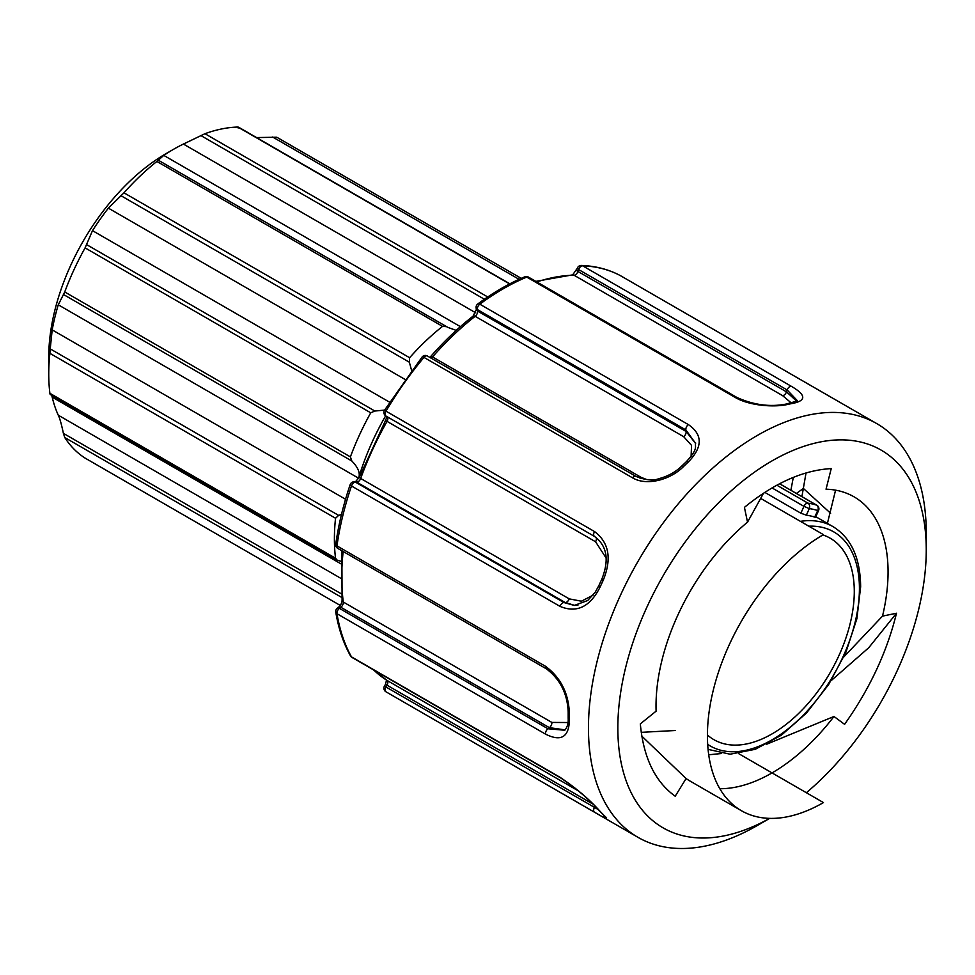 <?xml version="1.0" encoding="UTF-8"?>
<svg xmlns="http://www.w3.org/2000/svg" width="975" height="975" viewBox="0 0 975 975"><rect width="100%" height="100%" fill="white"/><g stroke="black" fill="none" stroke-linecap="round" stroke-linejoin="round"><path stroke-width="1.46" d="M341.847 550.753L342.091 600.417C341.628 603.476 340.531 605.682 338.8 607.035L337.35 608.144A4.156 1.999 52.8 0 1 339.398 608.363L340.848 607.267A4.156 2.401 120 0 0 343.298 602.026A228.467 131.905 -60 0 1 343.163 551.509M567.962 722.524L551.85 722.426L343.298 602.026A4.156 2.706 -7.4 0 1 342.091 600.417M606.206 558.139L595.579 541.771L387.038 421.371A4.156 2.401 -60 0 0 387.002 416.63L387.002 416.63A4.156 3.388 -60 0 0 387.002 416.63L385.954 416.033A4.156 2.401 -60 0 1 385.99 411.17L384.455 410.317A4.156 4.156 0 0 0 385.954 416.033L594.518 536.445C607.059 545.768 609.46 560.077 601.733 579.369L598.772 585.78L600.161 586.926C590.119 606.901 576.737 613.385 560.016 606.377L351.475 485.977A238.851 137.902 120 0 0 336.972 545.89A4.156 2.401 120 0 0 337.789 548.401A4.156 4.156 0 0 1 335.753 544.221A4.156 1.95 8 0 0 336.972 545.89L545.513 666.291C560.82 677.674 568.778 693.591 569.4 714.005A238.851 137.902 120 0 0 569.4 719.867C569.01 737.185 561.052 741.938 545.513 734.114L336.972 613.714A4.156 2.779 170.5 0 1 335.766 612.142C338.544 628.656 343.444 643.244 350.488 655.882A4.156 3.205 -29.2 0 0 351.475 656.87L560.016 777.27C576.335 788.251 589.717 799.634 600.161 811.419A238.851 137.902 120 0 0 603.135 814.442L604.622 818.074L385.99 691.811A4.156 2.401 120 0 1 385.954 691.787A4.156 2.401 120 0 1 385.954 686.997L387.002 685.193A4.156 2.401 120 0 0 387.038 680.416A228.467 131.905 -60 0 1 373.681 669.959M350.183 484.599A4.156 4.156 0 0 1 354.157 481.784A4.156 3.23 90.6 0 1 355.448 482.15A4.156 2.401 -60 0 0 351.475 485.977A4.156 1.109 -161.3 0 1 350.183 484.599C343.31 504.879 338.496 524.745 335.753 544.221M593.056 595.189L581.38 601.209L569.229 598.869L360.677 478.469A4.156 2.401 -60 0 1 356.753 482.162L355.448 482.15L563.989 602.55L565.293 602.562L356.753 482.162A4.156 3.23 90.6 0 0 355.461 481.796L359.373 477.141A4.156 0.987 20 0 0 360.677 478.469A228.467 131.905 120 0 1 387.038 421.371L385.527 420.457L359.373 477.141M797.501 400.957L786.277 404.028A4.156 2.998 77.5 0 1 788.044 404.345C775.101 407.538 749.592 405.953 735.296 397.495L526.756 277.095A4.156 2.706 -112.6 0 0 524.745 276.851C509.048 283.396 493.387 292.439 477.762 303.981A4.156 2.047 53.5 0 1 479.822 304.188L688.362 424.588C702.768 434.521 702.804 446.928 688.496 461.821A238.851 137.902 120 0 0 683.67 466.403C670.788 479.663 646.766 486.379 632.507 477.811L423.967 357.398A4.156 0.987 -140 0 0 422.163 356.935A4.156 4.156 0 0 1 427.416 356.009A4.156 2.401 -60 0 0 423.967 357.398A238.851 137.902 120 0 0 385.99 411.17L594.543 531.57C609.119 542.587 611.983 558.882 603.135 580.466A238.851 137.902 120 0 0 600.161 586.926M806.362 792.724A218.083 125.909 -60 0 0 926.25 549.912A218.083 125.909 -60 0 0 772.042 460.883A218.083 125.909 120 0 0 617.845 726.57A218.083 125.909 120 0 0 769.628 818.378L757.356 825.484A238.851 137.902 -60 0 1 637.93 837.306A238.851 137.902 -60 0 1 601.319 645.913A238.851 137.902 -60 0 1 757.356 435.435A238.851 137.902 120 0 1 876.781 423.613L620.575 275.742A4.156 3.388 -61.8 0 0 620.502 275.693L620.502 275.693C608.741 269.405 595.701 265.992 581.393 265.444A4.156 3.242 92.1 0 1 582.611 265.809L791.164 386.21C806.008 394.814 806.581 400.542 792.858 403.37A238.851 137.902 120 0 0 788.044 404.345M766.679 744.217L833.966 716.479L844.582 724.34C869.785 688.74 887.092 651.702 896.488 613.238L882.509 616.127A164.08 94.733 120 0 0 854.088 496.848A164.08 94.733 120 0 0 826.044 489.194L831.236 468.585C803.071 470.206 774.138 483.125 744.425 507.366L747.533 522.149A164.08 94.733 120 0 0 656.114 711.153L640.319 723.889C643.451 757.66 655.078 781.767 675.212 796.222L686.095 778.55L641.818 736.137M833.966 716.479A164.08 94.733 -60 0 1 719.842 788.726M760.549 498.335L823.448 534.641A164.08 94.733 120 0 0 716.259 679.234A164.08 94.733 120 0 0 741.402 810.713L690.007 781.036A164.08 94.733 -60 0 1 686.095 778.55M769.665 818.378L757.356 825.484A238.851 137.902 120 0 0 757.368 825.472M926.25 549.912L926.25 532.947A238.851 137.902 120 0 0 876.781 423.613M844.228 404.82L843.363 404.32M536.811 281.946A228.467 131.905 -60 0 1 574.043 275.23L782.596 395.631L791.347 403.004M572.703 274.865A4.156 3.205 -90.8 0 1 574.043 275.23A4.156 2.401 120 0 0 577.956 271.464L578.614 269.563A4.156 1.048 -160.6 0 1 577.322 268.223L572.678 274.865L535.811 281.361M620.648 275.779A4.156 2.401 120 0 0 620.612 275.754A238.851 137.902 120 0 0 582.611 265.809A4.156 2.401 -60 0 0 578.614 269.563L787.166 389.963L797.526 400.847M791.164 403.041A4.156 3.047 79.6 0 1 792.858 403.37M796.819 401.322L786.496 391.865L787.166 389.963A4.156 2.401 -60 0 1 791.164 386.21M384.442 686.12L594.506 807.398A4.156 2.401 120 0 0 594.494 812.187L385.954 691.787A4.156 4.156 0 0 1 384.442 686.12L385.478 684.316L592.69 803.948M350.488 655.882A4.156 4.156 0 0 0 352.036 657.455L560.576 777.855C576.566 788.653 589.558 799.671 599.528 810.932A4.156 3.339 -43.2 0 0 600.161 811.419M599.528 810.932L602.611 814.04A4.156 3.352 -46.1 0 0 603.135 814.442M598.248 809.579L594.506 807.398L595.103 806.362M337.789 548.401L546.329 668.801C560.247 679.295 567.523 693.798 568.181 712.311L568.181 718.173A4.156 2.438 -0.8 0 0 569.4 719.867M564.757 730.238L547.95 728.764L549.4 727.667L340.848 607.267A4.156 1.999 52.8 0 0 338.8 607.035M565.147 729.873L549.4 727.667A4.156 2.401 120 0 0 551.85 722.426M568.181 712.311A4.156 2.364 0.7 0 0 569.4 714.005M691.092 456.471L691.555 445.368L683.719 436.715A4.156 2.401 120 0 0 686.108 431.462L685.876 429.926L477.336 309.526A4.156 2.742 171.5 0 1 476.129 307.929A4.156 4.156 0 0 1 477.762 303.981M688.362 424.588A4.156 2.401 -60 0 0 685.876 429.926L695.626 443.418M695.541 442.674C694.919 447.598 698.149 448.622 686.522 461.516A4.156 1.584 47 0 1 688.496 461.821M686.522 461.516L681.732 466.087A4.156 1.499 45.8 0 1 683.67 466.403M786.277 404.028C770.213 407.197 753.773 405.027 736.966 397.495L528.426 277.095A4.156 2.401 120 0 0 526.756 277.095A238.851 137.902 120 0 0 503.283 288.758A238.851 137.902 120 0 0 479.822 304.188A4.156 2.401 -60 0 0 477.336 309.526L477.555 311.062A4.156 2.401 -60 0 1 475.166 316.314A4.156 1.95 52 0 0 473.119 316.083L476.348 309.465A4.156 2.742 -8.5 0 0 477.555 311.062L686.108 431.462L695.626 443.491M647.034 479.676L641.075 477.336L432.534 356.935A4.156 2.401 -60 0 1 431.072 358.105M708.715 754.784L721.354 753.529M831.066 680.721L868.749 647.717L896.488 613.238M675.188 730.519L641.245 732.335M882.509 616.127L843.826 656.931M747.533 522.149L763.559 493.179M793.309 477.384L790.883 490.267M827.409 523.417L835.575 490.157M814.101 516.263L814.759 517.128A127.737 73.747 120 0 0 806.337 515.178L800.877 513.203L764.802 492.375M806.337 515.178L809.287 508.609L803.948 506.354A4.156 2.401 -60 0 1 807.909 503.137A4.156 3.303 98.1 0 1 809.287 508.609A135.001 77.939 -60 0 1 817.708 510.559L814.759 517.128M776.856 485.209L807.909 503.137A139.157 80.34 -60 0 1 816.587 505.148A4.156 2.401 -60 0 1 816.855 505.257L779.598 483.746M815.563 517.237L818.561 510.559L817.708 510.559A4.156 3.364 108.1 0 0 818.135 507.427A4.156 3.364 108.1 0 0 816.587 505.148L779.561 483.771M707.423 734.992A116.305 67.153 120 0 0 713.895 739.672A116.305 67.153 120 0 0 772.042 733.907A116.305 67.153 120 0 0 848.031 631.41A116.305 67.153 120 0 0 830.2 538.212A116.305 67.153 120 0 0 822.924 534.946M50.225 348.879L52.187 329.879A176.536 101.924 -60 0 1 58.268 304.809L64.74 291.976A186.92 107.92 -60 0 1 85.093 247.882L92.491 230.648A176.536 101.924 -60 0 1 108.383 208.15L123.971 192.818A186.92 107.92 -60 0 1 156.89 161.46L163.763 155.391A176.536 101.924 -60 0 1 173.587 149.273L166.238 153.514A166.152 95.928 120 0 0 48.75 357.008L48.75 373.973A186.92 107.92 -60 0 1 49.883 353.328L50.225 348.879L338.642 515.385L341.482 514.422M456.227 330.391L447.805 327.368L158.121 160.132M173.587 149.273A176.536 101.924 -60 0 1 183.41 144.056L204.957 133.709A186.92 107.92 -60 0 1 237.876 127.055L238.156 128.005M256.596 137.572L276.766 137.219L521.235 278.363L276.766 137.219M385.649 415.837A176.536 101.924 120 0 0 358.593 478.201C360.506 473.314 358.252 467.573 351.817 460.98L350.391 456.885L64.74 291.976M49.883 353.328L335.534 518.249L338.642 515.385M335.534 518.249A186.92 107.92 120 0 0 334.401 538.883A186.92 107.92 120 0 0 335.534 558.212L336.96 560.028L340.97 561.32M340.823 563.769L52.187 397.13A176.536 101.924 120 0 0 58.268 415.192C59.743 418.117 61.462 424.174 63.399 433.363L64.74 437.507A186.92 107.92 120 0 0 85.081 458.092L85.191 458.165M48.75 357.008L48.75 373.973A186.92 107.92 120 0 0 49.883 393.303L335.534 558.212M52.187 397.13L51.748 395.362M50.225 394.168L49.883 393.303M384.589 410.097L374.863 411.036L370.732 412.803A186.92 107.92 120 0 0 350.391 456.885M411.535 370.183L409.342 362.2L409.622 357.727A186.92 107.92 120 0 1 442.54 326.369L156.89 161.46M446.648 326.674L442.54 326.369M806.033 472.936L801.913 496.641M796.404 493.46L803.363 488.438L830.627 513.301M577.98 605.109L574.263 605.402L563.989 602.55A4.156 2.401 -60 0 0 560.016 606.377M574.884 605.438L565.293 602.562A4.156 2.401 120 0 0 569.229 598.869M601.733 579.382L603.135 580.466M741.402 810.713A164.08 94.733 120 0 0 823.448 802.583L738.611 753.602M352.036 657.455A4.156 2.401 -60 0 1 351.475 656.87A238.851 137.902 120 0 1 336.972 613.714A4.156 2.401 120 0 1 339.398 608.363L547.95 728.764A4.156 2.401 120 0 0 545.513 734.114M546.317 668.789A4.156 2.401 -60 0 1 545.513 666.291M595.579 541.771A4.156 2.401 120 0 0 595.871 537.298M594.506 536.433A4.156 2.401 -60 0 1 594.543 531.57M736.966 397.495A4.156 2.401 120 0 0 735.296 397.495M576.652 270.112A4.156 1.048 -160.6 0 0 577.956 271.464L786.496 391.865A4.156 2.401 120 0 1 782.596 395.631M837.769 401.103L829.164 396.155A4.156 2.401 120 0 0 829.164 396.167L620.612 275.754A4.156 2.401 120 0 0 620.575 275.742A4.156 4.156 0 0 0 620.502 275.693M578.772 791.115L387.038 680.416A4.156 3.388 121.8 0 1 386.965 680.379L373.388 669.788M632.507 477.811A4.156 2.401 -60 0 1 635.932 476.385L427.416 356.009M429.792 357.374L430.694 356.497A4.156 1.109 41.3 0 1 432.534 356.935A228.467 131.905 120 0 1 475.166 316.314L683.719 436.715M640.051 478.262A4.156 2.401 120 0 0 641.075 477.336M800.402 521.345A127.737 73.747 -60 0 1 832.979 526.622L815.807 516.713M772.042 487.927L803.948 506.354L800.877 513.203M808.775 526.183A123.581 71.346 -60 0 1 859.426 588.486A123.581 71.346 -60 0 1 803.753 714.651A123.581 71.346 -60 0 1 707.679 744.352M63.399 294.462L351.817 460.98M58.268 304.809L358.593 478.201M475.642 312.768L183.41 144.056M163.763 155.391L460.395 326.649M404.771 379.263L108.383 208.15M92.491 230.648L389.452 402.102M52.187 329.879L345.552 499.249M58.268 415.192L340.543 578.163M63.399 433.363L341.36 593.848M64.74 437.507L341.725 597.431M85.093 458.092L340.324 605.463L85.142 458.128M370.732 412.803L85.093 247.882M374.863 411.036L86.446 244.518M120.937 195.683L409.342 362.2M123.971 192.818L409.622 357.727M446.16 326.393L158.267 160.18M200.85 135.549L484.38 299.24M204.957 133.709L487.719 296.961M509.62 283.932L237.876 127.055M272.634 137.024L519.09 279.325M387.002 416.63L385.527 420.457M354.157 481.784L355.461 481.796M637.93 837.306L604.524 818.013M528.426 277.095A4.156 4.156 0 0 0 524.745 276.851M581.393 265.444A4.156 4.156 0 0 0 577.322 268.223M386.563 679.977L385.478 684.316M602.611 814.04L606.572 817.818M594.506 812.187L604.622 818.074M337.35 608.144A4.156 4.156 0 0 0 335.766 612.142M568.181 718.173C568.462 723.621 567.231 727.728 564.464 730.482M681.732 466.087C675.358 472.217 667.68 476.422 658.698 478.713C653.262 481.004 645.694 480.236 635.956 476.409M384.455 410.317L422.163 356.935M473.119 316.083C458.323 327.661 444.186 341.14 430.694 356.497M476.348 309.465L476.129 307.929M818.561 510.559A4.156 4.156 0 0 0 816.855 505.257M708.069 749.373L730.129 754.211L755.247 749.312L781.402 735.174L806.544 712.969L828.652 684.535L845.91 652.238L856.879 618.735L860.645 586.792C860.303 557.822 851.09 537.761 832.979 526.622M50.127 394.424L336.96 560.028M509.864 283.81L238.522 127.152M598.772 585.78L595.103 592.41L587.693 600.515L574.263 605.438"/></g></svg>

